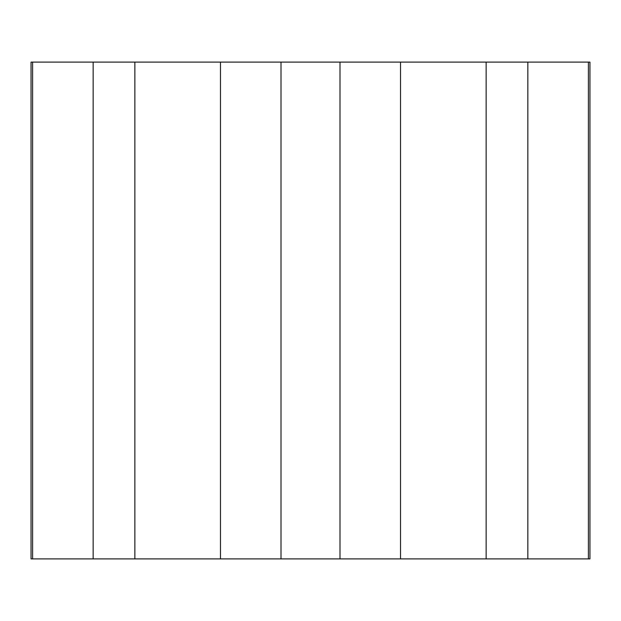 <?xml version="1.0" encoding="UTF-8"?>
<svg xmlns="http://www.w3.org/2000/svg" width="621" height="621" viewBox="0 0 621 621"><rect width="100%" height="100%" fill="white"/><g stroke="black" fill="none" stroke-linecap="round" stroke-linejoin="round"><path stroke-width="0.93" d="M588.39 62.1L93.15 62.1L93.15 558.9L589.95 558.9L589.95 62.1L588.39 62.1L588.39 558.9M93.15 62.1L31.05 62.1L31.05 558.9L93.15 558.9M32.61 62.1L32.61 558.9M134.858 62.1L134.858 558.9M220.471 62.1L220.471 558.9M281.01 62.1L281.01 558.9M339.99 62.1L339.99 558.9M400.529 62.1L400.529 558.9M486.142 62.1L486.142 558.9M527.85 62.1L527.85 558.9"/></g></svg>
